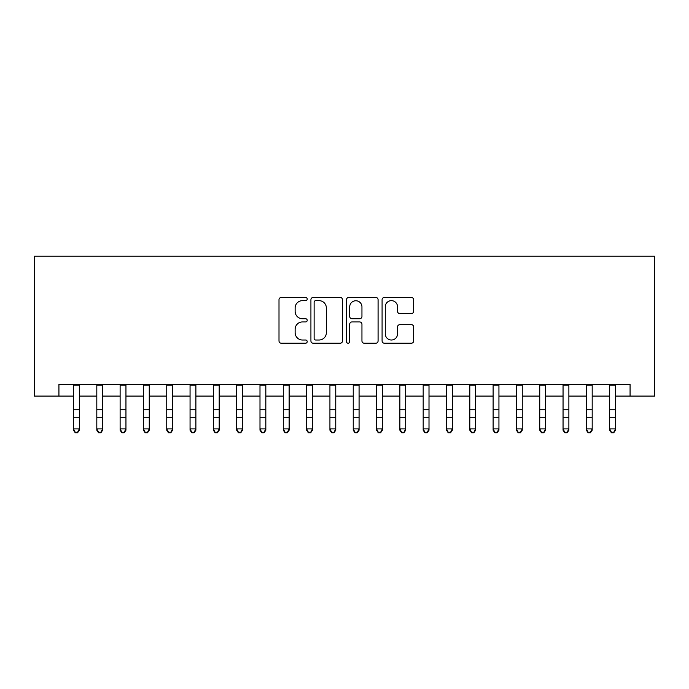 <?xml version="1.0" encoding="UTF-8"?>
<svg xmlns="http://www.w3.org/2000/svg" width="689" height="689" viewBox="0 0 689 689"><rect width="100%" height="100%" fill="white"/><g stroke="black" fill="none" stroke-linecap="round" stroke-linejoin="round"><path stroke-width="1.03" d="M307.199 299.052A1.602 1.602 0 0 0 305.597 297.45L281.284 297.45A2.291 2.291 0 0 0 279.002 299.741L279.002 340.926A2.291 2.291 0 0 0 281.284 343.217L305.597 343.217A1.602 1.602 0 0 0 307.199 341.615A1.602 1.602 0 0 0 305.597 340.013L302.454 340.013A7.321 7.321 0 0 1 295.133 332.692L295.133 329.256A7.321 7.321 0 0 1 302.454 321.935L305.597 321.935A1.602 1.602 0 0 0 307.199 320.333A1.602 1.602 0 0 0 305.597 318.731L302.454 318.731A7.321 7.321 0 0 1 295.133 311.411L295.133 307.974A7.321 7.321 0 0 1 302.454 300.654L305.597 300.654A1.602 1.602 0 0 0 307.199 299.052M411.376 313.581A2.291 2.291 0 0 0 413.658 311.299L413.658 299.741A2.291 2.291 0 0 0 411.376 297.45L384.376 297.45A2.291 2.291 0 0 0 382.085 299.741L382.085 340.926A2.291 2.291 0 0 0 384.376 343.217L411.376 343.217A2.291 2.291 0 0 0 413.658 340.926L413.658 326.965A2.291 2.291 0 0 0 411.376 324.683L399.818 324.683A2.291 2.291 0 0 0 397.527 326.965L397.527 333.889A6.123 6.123 0 0 1 391.412 340.013A6.123 6.123 0 0 1 385.289 333.889L385.289 306.777A6.123 6.123 0 0 1 391.412 300.654A6.123 6.123 0 0 1 397.527 306.777L397.527 311.299A2.291 2.291 0 0 0 399.818 313.581L411.376 313.581M58.927 396.097L58.927 384.445L630.073 384.445L630.073 396.097L654.55 396.097L654.55 256.222L34.45 256.222L34.45 396.097L73.499 396.097M342.502 299.741A2.291 2.291 0 0 0 340.211 297.45L313.211 297.45A2.291 2.291 0 0 0 310.92 299.741L310.92 340.926A2.291 2.291 0 0 0 313.211 343.217L340.211 343.217A2.291 2.291 0 0 0 342.502 340.926L342.502 299.741M348.789 297.45L375.789 297.45A2.291 2.291 0 0 1 378.08 299.741L378.08 340.926A2.291 2.291 0 0 1 375.789 343.217L364.24 343.217A2.291 2.291 0 0 1 361.949 340.926L361.949 324.226A2.291 2.291 0 0 0 359.658 321.935L351.993 321.935A2.291 2.291 0 0 0 349.702 324.226L349.702 341.615A1.602 1.602 0 0 1 348.1 343.217A1.602 1.602 0 0 1 346.498 341.615L346.498 299.741A2.291 2.291 0 0 1 348.789 297.45M79.33 396.097L96.813 396.097M102.635 396.097L120.119 396.097M125.949 396.097L143.433 396.097M149.263 396.097L166.747 396.097M172.577 396.097L190.061 396.097M195.883 396.097L213.366 396.097M219.197 396.097L236.68 396.097M242.511 396.097L259.994 396.097M265.825 396.097L283.308 396.097M289.13 396.097L306.622 396.097M312.444 396.097L329.928 396.097M335.758 396.097L353.242 396.097M359.072 396.097L376.556 396.097M382.378 396.097L399.87 396.097M405.692 396.097L423.175 396.097M429.006 396.097L446.489 396.097M452.32 396.097L469.803 396.097M475.634 396.097L493.117 396.097M498.939 396.097L516.423 396.097M522.253 396.097L539.737 396.097M545.567 396.097L563.051 396.097M568.881 396.097L586.365 396.097M592.187 396.097L609.67 396.097M615.501 396.097L630.073 396.097M315.726 300.654A1.602 1.602 0 0 0 314.124 302.256L314.124 338.411A1.602 1.602 0 0 0 315.726 340.013L319.041 340.013A7.321 7.321 0 0 0 326.362 332.692L326.362 307.974A7.321 7.321 0 0 0 319.041 300.654L315.726 300.654M361.949 306.889A6.123 6.123 0 0 0 355.825 300.766A6.123 6.123 0 0 0 349.702 306.889L349.702 316.44A2.291 2.291 0 0 0 351.993 318.731L359.658 318.731A2.291 2.291 0 0 0 361.949 316.44L361.949 306.889M79.33 384.445L79.33 430.212L77.581 432.778L77.581 432.253L75.247 432.253L75.247 432.778L77.581 432.778M73.499 384.445L73.499 428.911L79.33 428.911L77.581 432.253M75.247 432.778L73.499 430.212L73.499 428.911L75.247 432.253M102.635 384.445L102.635 430.212L100.887 432.778L100.887 432.253L98.561 432.253L98.561 432.778L100.887 432.778M96.813 384.445L96.813 428.911L102.635 428.911L100.887 432.253M98.561 432.778L96.813 430.212L96.813 428.911L98.561 432.253M125.949 384.445L125.949 430.212L124.201 432.778L124.201 432.253L121.867 432.253L121.867 432.778L124.201 432.778M120.119 384.445L120.119 428.911L125.949 428.911L124.201 432.253M121.867 432.778L120.119 430.212L120.119 428.911L121.867 432.253M149.263 384.445L149.263 430.212L147.515 432.778L147.515 432.253L145.181 432.253L145.181 432.778L147.515 432.778M143.433 384.445L143.433 428.911L149.263 428.911L147.515 432.253M145.181 432.778L143.433 430.212L143.433 428.911L145.181 432.253M172.577 384.445L172.577 430.212L170.829 432.778L170.829 432.253L168.495 432.253L168.495 432.778L170.829 432.778M166.747 384.445L166.747 428.911L172.577 428.911L170.829 432.253M168.495 432.778L166.747 430.212L166.747 428.911L168.495 432.253M195.883 384.445L195.883 430.212L194.134 432.778L194.134 432.253L191.809 432.253L191.809 432.778L194.134 432.778M190.061 384.445L190.061 428.911L195.883 428.911L194.134 432.253M191.809 432.778L190.061 430.212L190.061 428.911L191.809 432.253M219.197 384.445L219.197 430.212L217.448 432.778L217.448 432.253L215.114 432.253L215.114 432.778L217.448 432.778M213.366 384.445L213.366 428.911L219.197 428.911L217.448 432.253M215.114 432.778L213.366 430.212L213.366 428.911L215.114 432.253M242.511 384.445L242.511 430.212L240.762 432.778L240.762 432.253L238.428 432.253L238.428 432.778L240.762 432.778M236.68 384.445L236.68 428.911L242.511 428.911L240.762 432.253M238.428 432.778L236.68 430.212L236.68 428.911L238.428 432.253M265.825 384.445L265.825 430.212L264.076 432.778L264.076 432.253L261.742 432.253L261.742 432.778L264.076 432.778M259.994 384.445L259.994 428.911L265.825 428.911L264.076 432.253M261.742 432.778L259.994 430.212L259.994 428.911L261.742 432.253M289.13 384.445L289.13 430.212L287.382 432.778L287.382 432.253L285.057 432.253L285.057 432.778L287.382 432.778M283.308 384.445L283.308 428.911L289.13 428.911L287.382 432.253M285.057 432.778L283.308 430.212L283.308 428.911L285.057 432.253M312.444 384.445L312.444 430.212L310.696 432.778L310.696 432.253L308.371 432.253L308.371 432.778L310.696 432.778M306.622 384.445L306.622 428.911L312.444 428.911L310.696 432.253M308.371 432.778L306.622 430.212L306.622 428.911L308.371 432.253M335.758 384.445L335.758 430.212L334.01 432.778L334.01 432.253L331.676 432.253L331.676 432.778L334.01 432.778M329.928 384.445L329.928 428.911L335.758 428.911L334.01 432.253M331.676 432.778L329.928 430.212L329.928 428.911L331.676 432.253M359.072 384.445L359.072 430.212L357.324 432.778L357.324 432.253L354.99 432.253L354.99 432.778L357.324 432.778M353.242 384.445L353.242 428.911L359.072 428.911L357.324 432.253M354.99 432.778L353.242 430.212L353.242 428.911L354.99 432.253M382.378 384.445L382.378 430.212L380.629 432.778L380.629 432.253L378.304 432.253L378.304 432.778L380.629 432.778M376.556 384.445L376.556 428.911L382.378 428.911L380.629 432.253M378.304 432.778L376.556 430.212L376.556 428.911L378.304 432.253M405.692 384.445L405.692 430.212L403.943 432.778L403.943 432.253L401.618 432.253L401.618 432.778L403.943 432.778M399.87 384.445L399.87 428.911L405.692 428.911L403.943 432.253M401.618 432.778L399.87 430.212L399.87 428.911L401.618 432.253M429.006 384.445L429.006 430.212L427.258 432.778L427.258 432.253L424.924 432.253L424.924 432.778L427.258 432.778M423.175 384.445L423.175 428.911L429.006 428.911L427.258 432.253M424.924 432.778L423.175 430.212L423.175 428.911L424.924 432.253M452.32 384.445L452.32 430.212L450.572 432.778L450.572 432.253L448.238 432.253L448.238 432.778L450.572 432.778M446.489 384.445L446.489 428.911L452.32 428.911L450.572 432.253M448.238 432.778L446.489 430.212L446.489 428.911L448.238 432.253M475.634 384.445L475.634 430.212L473.886 432.778L473.886 432.253L471.552 432.253L471.552 432.778L473.886 432.778M469.803 384.445L469.803 428.911L475.634 428.911L473.886 432.253M471.552 432.778L469.803 430.212L469.803 428.911L471.552 432.253M498.939 384.445L498.939 430.212L497.191 432.778L497.191 432.253L494.866 432.253L494.866 432.778L497.191 432.778M493.117 384.445L493.117 428.911L498.939 428.911L497.191 432.253M494.866 432.778L493.117 430.212L493.117 428.911L494.866 432.253M522.253 384.445L522.253 430.212L520.505 432.778L520.505 432.253L518.171 432.253L518.171 432.778L520.505 432.778M516.423 384.445L516.423 428.911L522.253 428.911L520.505 432.253M518.171 432.778L516.423 430.212L516.423 428.911L518.171 432.253M545.567 384.445L545.567 430.212L543.819 432.778L543.819 432.253L541.485 432.253L541.485 432.778L543.819 432.778M539.737 384.445L539.737 428.911L545.567 428.911L543.819 432.253M541.485 432.778L539.737 430.212L539.737 428.911L541.485 432.253M568.881 384.445L568.881 430.212L567.133 432.778L567.133 432.253L564.799 432.253L564.799 432.778L567.133 432.778M563.051 384.445L563.051 428.911L568.881 428.911L567.133 432.253M564.799 432.778L563.051 430.212L563.051 428.911L564.799 432.253M592.187 384.445L592.187 430.212L590.439 432.778L590.439 432.253L588.113 432.253L588.113 432.778L590.439 432.778M586.365 384.445L586.365 428.911L592.187 428.911L590.439 432.253M588.113 432.778L586.365 430.212L586.365 428.911L588.113 432.253M615.501 384.445L615.501 430.212L613.753 432.778L613.753 432.253L611.419 432.253L611.419 432.778L613.753 432.778M609.67 384.445L609.67 428.911L615.501 428.911L613.753 432.253M611.419 432.778L609.67 430.212L609.67 428.911L611.419 432.253M79.33 409.809L73.499 409.809M79.33 417.801L73.499 417.801M79.33 385.194L73.499 385.194M102.635 409.809L96.813 409.809M102.635 417.801L96.813 417.801M102.635 385.194L96.813 385.194M125.949 409.809L120.119 409.809M125.949 417.801L120.119 417.801M125.949 385.194L120.119 385.194M149.263 409.809L143.433 409.809M149.263 417.801L143.433 417.801M149.263 385.194L143.433 385.194M172.577 409.809L166.747 409.809M172.577 417.801L166.747 417.801M172.577 385.194L166.747 385.194M195.883 409.809L190.061 409.809M195.883 417.801L190.061 417.801M195.883 385.194L190.061 385.194M219.197 409.809L213.366 409.809M219.197 417.801L213.366 417.801M219.197 385.194L213.366 385.194M242.511 409.809L236.68 409.809M242.511 417.801L236.68 417.801M242.511 385.194L236.68 385.194M265.825 409.809L259.994 409.809M265.825 417.801L259.994 417.801M265.825 385.194L259.994 385.194M289.13 409.809L283.308 409.809M289.13 417.801L283.308 417.801M289.13 385.194L283.308 385.194M312.444 409.809L306.622 409.809M312.444 417.801L306.622 417.801M312.444 385.194L306.622 385.194M335.758 409.809L329.928 409.809M335.758 417.801L329.928 417.801M335.758 385.194L329.928 385.194M359.072 409.809L353.242 409.809M359.072 417.801L353.242 417.801M359.072 385.194L353.242 385.194M382.378 409.809L376.556 409.809M382.378 417.801L376.556 417.801M382.378 385.194L376.556 385.194M405.692 409.809L399.87 409.809M405.692 417.801L399.87 417.801M405.692 385.194L399.87 385.194M429.006 409.809L423.175 409.809M429.006 417.801L423.175 417.801M429.006 385.194L423.175 385.194M452.32 409.809L446.489 409.809M452.32 417.801L446.489 417.801M452.32 385.194L446.489 385.194M475.634 409.809L469.803 409.809M475.634 417.801L469.803 417.801M475.634 385.194L469.803 385.194M498.939 409.809L493.117 409.809M498.939 417.801L493.117 417.801M498.939 385.194L493.117 385.194M522.253 409.809L516.423 409.809M522.253 417.801L516.423 417.801M522.253 385.194L516.423 385.194M545.567 409.809L539.737 409.809M545.567 417.801L539.737 417.801M545.567 385.194L539.737 385.194M568.881 409.809L563.051 409.809M568.881 417.801L563.051 417.801M568.881 385.194L563.051 385.194M592.187 409.809L586.365 409.809M592.187 417.801L586.365 417.801M592.187 385.194L586.365 385.194M615.501 409.809L609.67 409.809M615.501 417.801L609.67 417.801M615.501 385.194L609.67 385.194"/></g></svg>
